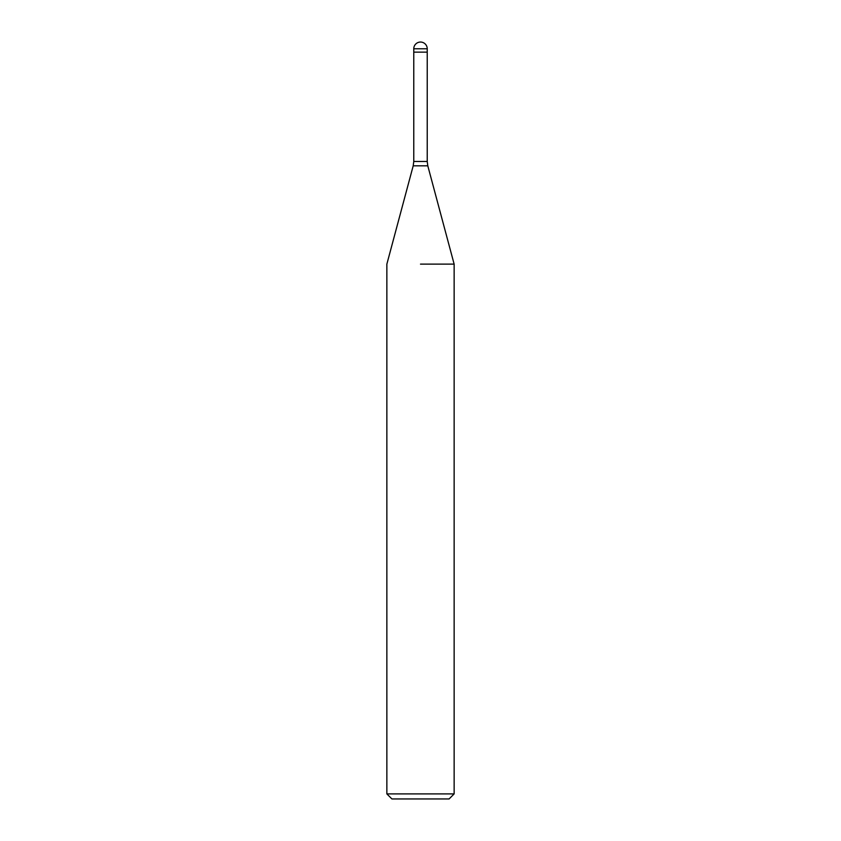 <?xml version="1.0" encoding="UTF-8"?>
<svg xmlns="http://www.w3.org/2000/svg" width="841" height="841" viewBox="0 0 841 841"><rect width="100%" height="100%" fill="white"/><g stroke="black" fill="none" stroke-linecap="round" stroke-linejoin="round"><path stroke-width="1.26" d="M420.5 52.142L427.228 52.142L427.228 161.472L427.796 165.824L454.14 264.127L454.14 793.904L386.86 793.904L391.906 798.95L449.094 798.95L454.14 793.904M420.5 264.127L454.14 264.127L420.5 264.127M413.772 48.778L413.772 52.142L427.228 52.142L427.228 48.778A6.728 6.728 0 0 0 420.5 42.05A6.728 6.728 0 0 0 413.772 48.778L427.228 48.778M427.796 165.824L413.204 165.824L413.772 161.472L427.228 161.472M413.204 165.824L386.86 264.127L386.86 793.904M413.772 52.142L413.772 161.472"/></g></svg>
